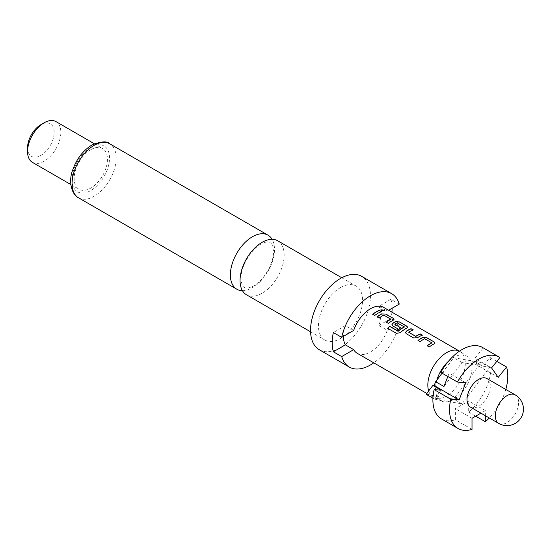 <?xml version="1.0" encoding="UTF-8"?>
<svg xmlns="http://www.w3.org/2000/svg" width="551" height="551" viewBox="0 0 551 551"><rect width="100%" height="100%" fill="white"/><g stroke="black" fill="none" stroke-linecap="round" stroke-linejoin="round"><path stroke-width="0.41" stroke-dasharray="2.75 2.07" d="M381.037 309.979L381.547 310.792L384.557 310.833M277.704 240.773A31.193 18.011 -60 0 1 284.164 255.051A31.193 18.011 -60 0 1 262.111 293.256A31.193 18.011 -60 0 1 246.511 294.799M486.912 378.544A16.482 9.512 -60 0 1 489.44 391.754A16.482 9.512 -60 0 1 478.674 406.273A16.482 9.512 -60 0 1 470.43 407.093M448.466 361.27A25.78 14.884 -60 0 1 453.7 357.358A25.78 14.884 -60 0 1 467.214 356.476A25.78 14.884 -60 0 1 470.554 360.643A25.78 14.884 -60 0 1 470.554 376.705A25.78 14.884 -60 0 1 453.7 399.447A25.78 14.884 -60 0 1 441.468 401.066A25.78 14.884 -60 0 1 436.853 396.162A25.78 14.884 -60 0 1 436.853 380.1M459.479 351.166A26.482 15.29 -60 0 1 459.803 351.345A26.482 15.29 -60 0 1 460.443 351.752A26.482 15.29 -60 0 1 463.68 373.165A26.482 15.29 -60 0 1 446.558 395.907A26.482 15.29 -60 0 1 433.988 397.567A26.482 15.29 -60 0 1 433.32 397.216A26.482 15.29 -60 0 1 428.664 390.976M340.504 287.581A31.193 18.011 120 0 0 320.124 315.069A31.193 18.011 120 0 0 324.911 340.063A31.193 18.011 120 0 0 340.504 338.521A31.193 18.011 120 0 0 360.884 311.033A31.193 18.011 120 0 0 356.104 286.038A31.193 18.011 120 0 0 340.504 287.581M319.318 349.747A42.372 24.464 120 0 0 340.504 347.647A42.372 24.464 120 0 0 368.185 310.309A42.372 24.464 120 0 0 361.69 276.354M242.447 290.68A31.193 18.011 120 0 0 252.434 287.67A31.193 18.011 120 0 0 274.494 249.472A31.193 18.011 120 0 0 272.098 239.313M32.426 162.366A23.541 13.589 120 0 0 44.197 161.202A23.541 13.589 120 0 0 59.577 140.457A23.541 13.589 120 0 0 55.968 121.592M90.805 149.665A23.541 13.589 120 0 0 75.425 170.411A23.541 13.589 120 0 0 79.034 189.275A23.541 13.589 120 0 0 90.805 188.111A23.541 13.589 120 0 0 106.185 167.366A23.541 13.589 120 0 0 102.576 148.501A23.541 13.589 120 0 0 90.805 149.665M27.55 147.744A18.83 10.875 120 0 0 40.87 155.43A18.83 10.875 120 0 0 54.184 132.364A18.83 10.875 120 0 0 40.87 124.678M353.694 330.421L345.367 325.62A26.482 15.29 120 0 0 343.418 336.358M357.227 353.287A26.482 15.29 120 0 0 370.472 351.972A26.482 15.29 120 0 0 387.243 330.276L378.923 325.469A26.482 15.29 120 0 0 378.923 306.246L387.243 311.053A26.482 15.29 120 0 0 383.71 307.41M399.255 304.118L390.928 299.317L378.923 306.246M388.627 310.254L387.243 311.053M378.923 325.469L390.928 318.533L399.255 323.341A42.372 24.464 120 0 1 373.764 362.833M390.928 299.317A42.372 24.464 -60 0 1 392.112 308.243M391.926 312.155A42.372 24.464 -60 0 1 390.928 318.533M387.243 330.276L399.255 323.341M345.367 325.62L333.362 332.549M441.427 418.884A41.201 23.783 120 0 0 455.367 419.8L455.367 408.677L468.681 400.99L468.681 412.114A41.201 23.783 120 0 0 489.915 357.392L482.883 366.139L489.584 367.297L462.027 403.869L434.47 399.117L441.172 390.225M434.47 399.117L432.934 398.228M443.961 386.52L462.027 362.544L480.093 365.664L474.914 358.295L483.255 347.915L499.902 357.53M483.255 347.915A41.201 23.783 120 0 0 482.621 347.529M482.883 366.139L474.556 361.339L481.257 362.496L453.7 399.069L426.143 394.309M489.584 367.297L481.257 362.496M496.816 361.373L489.915 357.392M505.79 389.447A41.201 23.783 -60 0 1 489.309 417.989M468.681 412.114L475.699 416.163M474.556 361.339L473.247 362.964L471.766 360.857L480.093 365.664M442.074 373.172L453.7 357.737L471.766 360.857M440.793 372.435L449.134 373.179L447.846 376.505M462.027 362.544L453.7 357.737M462.027 403.869L453.7 399.069M485.328 415.695L485.328 410.598L480.92 413.147M472.014 429.408L455.367 419.8M485.328 410.598L468.681 400.99M472.014 418.285L455.367 408.677M498.221 377.38L473.247 362.964M491.561 367.91L474.914 358.295M465.781 382.787L449.134 373.179M374.714 315.489L374.742 315.661A26.248 15.152 -60 0 1 381.499 311.756M372.614 314.277L374.742 315.661M393.221 320.248L393.999 319.504M388.345 323.361L388.379 323.533A26.248 15.152 -60 0 1 393.207 320.448M386.251 322.149L388.379 323.533M390.845 319.022L390.831 319.373M384.061 315.11L390.831 319.222M379.191 318.072L379.219 318.244A26.248 15.152 -60 0 1 383.772 315.296M377.091 316.859L379.219 318.244M396.472 333.341L387.663 328.258M396.534 333.486L400.281 332.673M400.322 332.832A26.248 15.152 -60 0 1 406.845 328.32L406.852 328.12M406.845 328.32L407.63 327.377M391.892 324.89L392.684 325.861M392.711 326.034L398.697 329.333M398.724 329.505A26.248 15.152 -60 0 1 400.784 328.01L400.777 327.824M394.826 324.567L394.812 324.208M394.819 324.394A26.248 15.152 -60 0 1 397.175 323.038L397.188 322.838M397.457 323.044L404.248 326.764M408.677 332.212L408.684 332.398A26.248 15.152 -60 0 1 413.236 330.083M417.555 337.687L417.568 337.873A26.248 15.152 -60 0 1 422.397 335.366M413.656 337.97L417.568 337.873M406.314 333.734L413.691 338.142M405.529 332.763L406.349 333.906M434.119 343.858L434.897 343.115M429.25 346.972L429.277 347.144A26.248 15.152 -60 0 1 434.105 344.058M427.149 345.759L429.277 347.144M431.743 342.639L431.736 342.984M424.966 338.72L431.736 342.839M420.089 341.682L420.117 341.854A26.248 15.152 -60 0 1 424.676 338.906M417.989 340.477L420.117 341.854M515.213 394.888A16.482 9.512 -60 0 1 518.622 402.43A16.482 9.512 -60 0 1 506.968 422.61A16.482 9.512 -60 0 1 498.731 423.43M90.805 147.262A26.482 15.29 120 0 0 72.078 179.702A26.482 15.29 120 0 0 90.805 190.515A26.482 15.29 120 0 0 109.532 158.075A26.482 15.29 120 0 0 90.805 147.262M78.538 197.823A31.193 18.011 120 0 0 94.138 196.28A31.193 18.011 120 0 0 114.512 168.792A31.193 18.011 120 0 0 109.732 143.797M241.028 278.448C240.505 267.359 250.746 248.68 262.248 243.439C266.071 241.786 268.73 241.496 270.217 242.571C271.429 241.875 272.531 244.864 273.516 251.538C274.04 262.634 263.798 281.313 252.296 286.554C248.473 288.207 245.815 288.497 244.327 287.422C244.059 286.782 241.772 287.677 241.028 278.448M441.468 401.066L433.988 397.567M310.571 331.785L324.911 340.063M70.852 184.551L79.034 189.275M433.32 397.216L426.798 393.448M94.393 143.777L102.576 148.501M341.758 277.752L356.104 286.038M467.214 356.476L460.443 351.752"/><path stroke-width="0.83" d="M384.557 310.833L383.999 310.289L381.037 309.979M381.588 310.578L384.619 310.736L384.061 310.075L381.044 309.862L381.588 310.578M310.571 331.785L246.511 294.799A31.193 18.011 -60 0 1 240.05 280.521A31.193 18.011 -60 0 1 262.111 242.316A31.193 18.011 -60 0 1 277.704 240.773L341.758 277.752M470.43 407.093A16.482 9.512 -60 0 1 467.909 393.882A16.482 9.512 -60 0 1 478.674 379.363A16.482 9.512 -60 0 1 486.912 378.544L515.213 394.888A16.482 9.512 -60 0 0 506.968 395.701A16.482 9.512 -60 0 0 495.321 415.888A16.482 9.512 -60 0 0 498.731 423.43L470.43 407.093M447.846 376.505L443.961 386.52L435.634 381.719L436.853 380.1A25.78 14.884 -60 0 1 448.466 361.27M428.664 390.976A26.482 15.29 -60 0 1 446.558 352.654A26.482 15.29 -60 0 1 459.479 351.166M388.627 310.254L399.255 304.118A42.372 24.464 120 0 0 391.658 293.649L361.69 276.354A42.372 24.464 120 0 0 340.504 278.448A42.372 24.464 120 0 0 312.823 315.792A42.372 24.464 120 0 0 319.318 349.747L349.279 367.049A42.372 24.464 120 0 0 370.472 364.948A42.372 24.464 120 0 0 373.764 362.833M391.658 293.649A42.372 24.464 120 0 0 370.472 295.749A42.372 24.464 120 0 0 341.682 337.357L333.362 332.549A42.372 24.464 -60 0 0 333.362 351.772L341.682 356.58A42.372 24.464 120 0 0 349.279 367.049M272.098 239.313A31.193 18.011 120 0 0 268.034 235.187A31.193 18.011 120 0 0 252.434 236.737A31.193 18.011 120 0 0 230.38 274.935A31.193 18.011 120 0 0 236.84 289.22A31.193 18.011 120 0 0 242.447 290.68M27.55 151.587L27.55 147.744A18.83 10.875 120 0 1 40.87 124.678L44.197 122.756A23.541 13.589 120 0 0 27.55 151.587A23.541 13.589 120 0 0 32.426 162.366L70.852 184.551M422.865 337.364A26.482 15.29 -60 0 0 421.412 338.135A26.482 15.29 -60 0 0 417.989 340.477L420.089 341.682A26.482 15.29 -60 0 1 423.512 339.347A26.482 15.29 -60 0 1 424.683 338.713L431.743 342.791A26.482 15.29 -60 0 0 430.572 343.425A26.482 15.29 -60 0 0 427.149 345.759L429.25 346.972A26.482 15.29 -60 0 1 432.666 344.637A26.482 15.29 -60 0 1 434.119 343.858L434.918 343.011L434.105 341.902L426.763 337.667L422.851 337.563A26.248 15.152 -60 0 0 418.133 340.559M411.17 328.665A26.482 15.29 -60 0 0 407.781 330.263A26.482 15.29 -60 0 0 406.301 331.185L405.508 332.68L406.314 333.734L413.656 337.97L417.555 337.687A26.482 15.29 -60 0 1 419.035 336.764A26.482 15.29 -60 0 1 422.431 335.16L420.303 334.161A26.248 15.152 -60 0 0 415.743 336.475L408.677 332.212A26.482 15.29 -60 0 1 409.875 331.475A26.482 15.29 -60 0 1 413.271 329.877L411.142 328.871A26.248 15.152 -60 0 0 406.314 331.371L405.529 332.763M400.281 332.673A26.482 15.29 -60 0 1 405.398 328.892A26.482 15.29 -60 0 1 406.852 328.12L407.65 327.273L406.838 326.158L399.496 321.922L395.597 321.619A26.482 15.29 -60 0 0 394.144 322.39A26.482 15.29 -60 0 0 392.663 323.313L391.878 324.808L392.684 325.861L398.697 329.333A26.482 15.29 -60 0 1 400.777 327.824L394.812 324.208A26.482 15.29 -60 0 1 396.011 323.471A26.482 15.29 -60 0 1 397.188 322.838L404.248 326.915A26.482 15.29 -60 0 0 403.077 327.549A26.482 15.29 -60 0 0 398.221 331.089L389.647 326.337A26.482 15.29 -60 0 0 387.663 328.258L396.472 333.341L400.281 332.673M400.632 327.921L394.812 324.208M381.967 313.746A26.482 15.29 -60 0 0 380.514 314.525A26.482 15.29 -60 0 0 377.091 316.859L379.191 318.072A26.482 15.29 -60 0 1 382.608 315.73A26.482 15.29 -60 0 1 383.785 315.096L390.845 319.174A26.482 15.29 -60 0 0 389.674 319.807A26.482 15.29 -60 0 0 386.251 322.149L388.345 323.361A26.482 15.29 -60 0 1 391.768 321.019A26.482 15.29 -60 0 1 393.221 320.248L394.02 319.401L393.2 318.292L385.865 314.049L381.953 313.946A26.248 15.152 -60 0 0 377.235 316.942M379.432 310.337A26.482 15.29 -60 0 0 376.037 311.942A26.482 15.29 -60 0 0 372.614 314.277L374.714 315.489A26.482 15.29 -60 0 1 378.138 313.147A26.482 15.29 -60 0 1 381.526 311.549L379.398 310.544A26.248 15.152 -60 0 0 372.758 314.359M459.486 351.159L383.71 307.41A26.482 15.29 120 0 0 370.472 308.725A26.482 15.29 120 0 0 353.694 330.421L341.682 337.357M343.418 336.358A26.482 15.29 120 0 0 345.367 344.836L353.694 349.644A26.482 15.29 120 0 0 357.227 353.287L426.798 393.448M408.677 332.212L415.736 336.289A26.482 15.29 -60 0 1 416.935 335.552A26.482 15.29 -60 0 1 420.33 333.954M431.743 342.639L431.736 342.984A26.248 15.152 -60 0 0 427.294 345.842M404.248 326.764L404.241 327.115A26.248 15.152 -60 0 0 398.263 331.247L398.221 331.089M390.845 319.022L390.831 319.373A26.248 15.152 -60 0 0 386.396 322.232M333.362 351.772L345.367 344.836M341.682 356.58L353.694 349.644M392.112 308.243A42.372 24.464 -60 0 1 391.926 312.155M94.393 143.777L55.968 121.592A23.541 13.589 120 0 0 44.197 122.756L40.87 124.678M432.934 398.228L426.143 394.309L432.845 385.418L441.172 390.225L434.133 389.598A41.201 23.783 120 0 0 441.427 418.884L458.074 428.499A41.201 23.783 -60 0 1 450.78 399.206L459.121 399.95L465.781 382.787L457.44 382.043L440.793 372.435A41.201 23.783 120 0 1 482.621 347.529L499.268 357.138A41.201 23.783 -60 0 1 499.902 357.53L491.561 367.91L498.221 377.38L506.562 367L496.816 361.373M457.44 382.043A41.201 23.783 -60 0 1 499.268 357.138M506.562 367A41.201 23.783 -60 0 1 505.79 389.447M489.309 417.989A41.201 23.783 -60 0 1 485.328 421.722L485.328 415.695M475.699 416.163L485.328 421.722M435.634 381.719L434.154 385.535L432.845 385.418M436.853 380.1L442.074 373.172M480.92 413.147L472.014 418.285L472.014 429.408A41.201 23.783 -60 0 1 458.074 428.499M434.133 389.598L450.78 399.206M459.121 399.95L434.154 385.535M381.292 311.639L379.398 310.544M385.865 314.049L381.953 313.946M393.2 318.292L385.831 314.256M393.999 319.504L393.173 318.499M407.63 327.377L406.838 326.158M406.81 326.364L399.496 321.922M399.468 322.128L395.597 321.619M395.584 321.818A26.248 15.152 -60 0 0 392.677 323.499L392.663 323.313M392.677 323.499L391.892 324.89M397.994 331.289L389.647 326.337M387.787 328.334A26.248 15.152 -60 0 1 389.695 326.495M422.19 335.249L420.303 334.161M413.036 329.959L411.142 328.871M426.763 337.667L422.851 337.563M434.105 341.902L426.736 337.873M434.897 343.115L434.071 342.109M94.138 145.34A31.193 18.011 120 0 0 73.758 172.828A31.193 18.011 120 0 0 78.538 197.823C71.086 194.124 68.558 180.57 72.546 170.445C76.472 159.074 82.884 150.63 91.783 145.106C101.109 141.304 107.094 140.87 109.732 143.797A31.193 18.011 120 0 0 94.138 145.34M498.731 423.43A16.482 16.482 0 0 0 523.45 409.159A16.482 16.482 0 0 0 515.213 394.888M78.538 197.823L236.84 289.22M109.732 143.797L268.034 235.187"/></g></svg>
